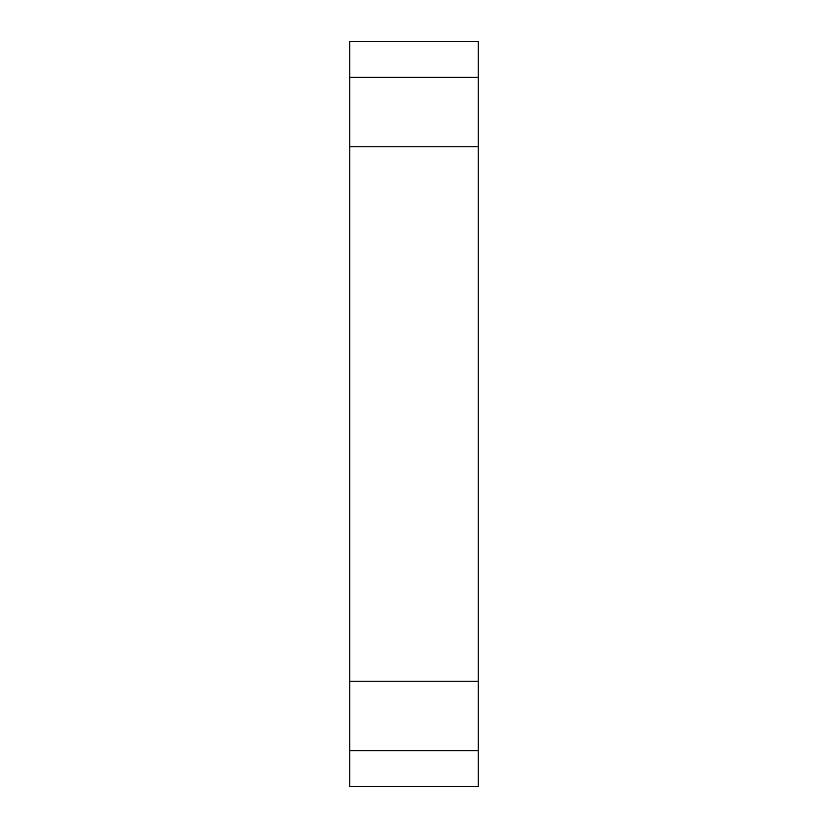 <?xml version="1.0" encoding="UTF-8"?>
<svg xmlns="http://www.w3.org/2000/svg" width="828" height="828" viewBox="0 0 828 828"><rect width="100%" height="100%" fill="white"/><g stroke="black" fill="none" stroke-linecap="round" stroke-linejoin="round"><path stroke-width="1.24" d="M349.758 681.247L349.758 146.753L478.242 146.753L478.242 786.6L349.758 786.6L349.758 681.247L478.242 681.247M349.758 750.623L478.242 750.623M349.758 41.4L478.242 41.4L478.242 77.377L349.758 77.377L349.758 41.4M349.758 146.753L349.758 77.377M478.242 146.753L478.242 77.377"/></g></svg>
